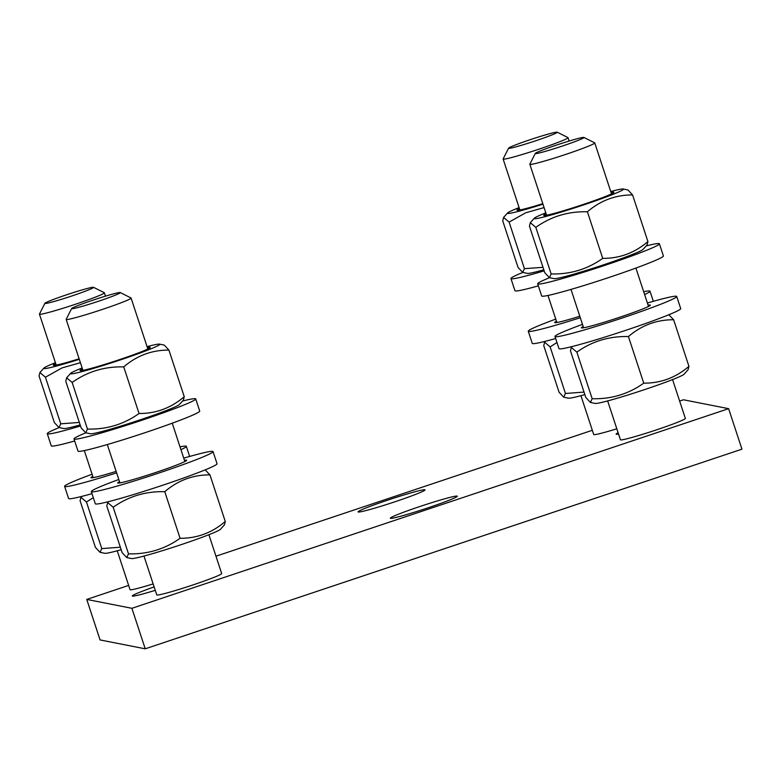 <?xml version="1.0" encoding="UTF-8"?>
<svg xmlns="http://www.w3.org/2000/svg" width="781" height="781" viewBox="0 0 781 781"><rect width="100%" height="100%" fill="white"/><g stroke="black" fill="none" stroke-linecap="round" stroke-linejoin="round"><path stroke-width="1.17" d="M679.636 401.073L683.482 399.784L728.624 408.658L131.901 608.301L86.75 599.427L128.64 585.418M215.966 556.199L592.31 430.292M424.825 489.746A35.233 1.904 161.8 0 1 425.04 489.872A35.233 1.904 161.8 0 1 392.16 502.691A35.233 1.904 161.8 0 1 358.089 511.887A35.233 1.904 161.8 0 1 389.368 499.596A35.233 1.904 161.8 0 1 424.825 489.746M618.542 434.041A35.233 1.904 161.8 0 1 616.131 434.119A35.233 1.904 161.8 0 1 618.113 432.752M457.08 496.081A35.233 1.904 161.8 0 1 457.285 496.208A35.233 1.904 161.8 0 1 424.415 509.027A35.233 1.904 161.8 0 1 390.344 518.223A35.233 1.904 161.8 0 1 421.613 505.932A35.233 1.904 161.8 0 1 457.08 496.081M155.253 590.338A35.233 1.904 161.8 0 1 132.301 595.991A35.233 1.904 161.8 0 1 154.13 586.922M728.624 408.658L741.95 449.173L145.227 648.816L100.075 639.942L86.75 599.427M131.901 608.301L145.227 648.816M88.409 289.985A25.627 1.386 -18.2 0 0 93.535 287.31A25.627 1.386 -18.2 0 0 68.816 294.056A25.627 1.386 -18.2 0 0 44.917 303.292A25.627 1.386 -18.2 0 0 60.889 299.484A25.627 1.386 -18.2 0 0 88.409 289.985M44.917 303.292L39.47 314.04A34.169 1.845 -18.2 0 0 39.45 314.147A34.169 1.845 -18.2 0 0 61.592 308.7A34.169 1.845 -18.2 0 0 97.469 296.302A34.169 1.845 -18.2 0 0 104.371 292.807A34.169 1.845 -18.2 0 0 104.293 292.719L93.535 287.31M117.257 550.8L130.036 589.655A34.169 1.845 -18.2 0 0 153.135 583.915M121.172 549.726A46.987 2.538 161.8 0 1 104.81 553.299L100.007 552.313L101.784 548.604L120.352 547.217M93.3 497.643L86.466 501.998L80.951 497.331L80.082 500.748L95.399 547.344L100.007 552.313M101.784 548.604L86.466 501.998M92.09 474.233A64.071 3.466 -18.2 0 0 64.598 486.358L68.591 498.512A64.071 3.466 -18.2 0 0 70.749 498.708A64.071 3.466 -18.2 0 0 91.992 493.66M64.598 486.358A64.071 3.466 -18.2 0 0 66.756 486.553A64.071 3.466 -18.2 0 0 116.623 472.856M180.938 449.671A64.071 3.466 -18.2 0 0 186.327 446.341A64.071 3.466 -18.2 0 0 180.011 446.849M92.793 476.39A36.307 1.962 -18.2 0 0 90.967 477.689A36.307 1.962 -18.2 0 0 92.187 477.796A36.307 1.962 -18.2 0 0 116.144 471.392M59.171 427.558A64.071 3.466 -18.2 0 0 47.28 433.689L51.273 445.844A64.071 3.466 -18.2 0 0 53.655 446.01A64.071 3.466 -18.2 0 0 74.673 440.982M47.28 433.689A64.071 3.466 -18.2 0 0 49.662 433.855A64.071 3.466 -18.2 0 0 80.492 425.987M80.15 424.932A46.987 2.538 161.8 0 1 63.778 428.515L58.975 427.519L60.752 423.81L79.32 422.433M80.414 362.706L62.06 367.9L45.435 377.213L39.919 372.547L39.05 375.954L54.367 422.56L58.975 427.519M60.752 423.81L45.435 377.213M79.301 359.328A46.987 2.538 161.8 0 1 43.921 368.095A46.987 2.538 161.8 0 1 55.422 362.726M55.734 363.663A36.941 2.001 -18.2 0 0 53.42 365.342A36.941 2.001 -18.2 0 0 53.547 365.381A36.941 2.001 -18.2 0 0 79.125 358.791M552.089 134.859A25.627 1.386 -18.2 0 0 557.204 132.184A25.627 1.386 -18.2 0 0 532.486 138.93A25.627 1.386 -18.2 0 0 508.587 148.165A25.627 1.386 -18.2 0 0 524.559 144.348A25.627 1.386 -18.2 0 0 552.089 134.859M508.587 148.165L503.14 158.904A34.169 1.845 -18.2 0 0 503.12 159.021A34.169 1.845 -18.2 0 0 525.271 153.574A34.169 1.845 -18.2 0 0 561.139 141.166A34.169 1.845 -18.2 0 0 568.041 137.671A34.169 1.845 -18.2 0 0 567.963 137.593L557.204 132.184M580.927 395.664L593.706 434.529A34.169 1.845 -18.2 0 0 616.814 428.779M543.82 269.806A46.987 2.538 161.8 0 1 527.458 273.389L522.655 272.393L524.432 268.684L543 267.307M544.084 207.58L525.73 212.774L509.105 222.087L503.599 217.421L502.72 220.828L518.047 267.424L522.655 272.393M524.432 268.684L509.105 222.087M542.971 204.192A46.987 2.538 161.8 0 1 507.591 212.969A46.987 2.538 161.8 0 1 519.101 207.6M519.404 208.537A36.941 2.001 -18.2 0 0 517.09 210.216A36.941 2.001 -18.2 0 0 517.227 210.255A36.941 2.001 -18.2 0 0 542.795 203.665M522.84 272.432A64.071 3.466 -18.2 0 0 510.95 278.563L514.952 290.717A64.071 3.466 -18.2 0 0 517.325 290.883A64.071 3.466 -18.2 0 0 538.343 285.856M510.95 278.563A64.071 3.466 -18.2 0 0 513.332 278.729A64.071 3.466 -18.2 0 0 544.172 270.861M555.76 319.107A64.071 3.466 -18.2 0 0 528.268 331.232L532.271 343.386A64.071 3.466 -18.2 0 0 534.419 343.581A64.071 3.466 -18.2 0 0 555.662 338.524M528.268 331.232A64.071 3.466 -18.2 0 0 530.426 331.427A64.071 3.466 -18.2 0 0 580.303 317.721M644.618 294.544A64.071 3.466 -18.2 0 0 649.997 291.206A64.071 3.466 -18.2 0 0 643.69 291.723M556.462 321.264A36.307 1.962 -18.2 0 0 554.647 322.563A36.307 1.962 -18.2 0 0 555.867 322.67A36.307 1.962 -18.2 0 0 579.814 316.266M584.852 394.6A46.987 2.538 161.8 0 1 568.48 398.173L563.677 397.187L565.454 393.468L584.022 392.091M556.98 342.517L550.136 346.871L544.621 342.205L543.752 345.622L559.069 392.218L563.677 397.187M565.454 393.468L550.136 346.871M115.139 295.238A25.627 1.386 -18.2 0 0 120.254 292.563A25.627 1.386 -18.2 0 0 95.536 299.308A25.627 1.386 -18.2 0 0 71.637 308.544A25.627 1.386 -18.2 0 0 87.609 304.736A25.627 1.386 -18.2 0 0 115.139 295.238M71.637 308.544L66.19 319.292A34.169 1.845 -18.2 0 0 66.17 319.4A34.169 1.845 -18.2 0 0 88.312 313.952A34.169 1.845 -18.2 0 0 124.189 301.554A34.169 1.845 -18.2 0 0 131.091 298.059A34.169 1.845 -18.2 0 0 131.013 297.971L120.254 292.563M143.977 556.052L156.756 594.907A34.169 1.845 -18.2 0 0 178.898 589.46A34.169 1.845 -18.2 0 0 214.775 577.061A34.169 1.845 -18.2 0 0 221.677 573.566L208.898 534.702M139.936 419.924A46.987 2.538 161.8 0 1 90.498 433.767L85.705 432.772L87.472 429.062C106.548 429.579 123.74 424.395 139.047 413.5C155.995 413.608 171.059 407.994 184.248 396.689L183.369 400.097L179.376 404.548A46.987 2.538 161.8 0 1 139.936 419.924M147.062 346.637A46.987 2.538 161.8 0 1 159.509 344.128L164.313 345.124L168.921 350.093C151.983 349.986 136.919 355.589 123.73 366.904C104.664 366.387 87.472 371.571 72.155 382.465L66.639 377.799L65.77 381.206L81.097 427.812L85.705 432.772M184.248 396.689L168.921 350.093M139.047 413.5L123.73 366.904M87.472 429.062L72.155 382.465M159.509 344.128A46.987 2.538 161.8 0 1 120.215 359.963A46.987 2.538 161.8 0 1 70.641 373.347A46.987 2.538 161.8 0 1 82.142 367.978M82.454 368.915A36.941 2.001 -18.2 0 0 80.14 370.594A36.941 2.001 -18.2 0 0 80.277 370.633A36.941 2.001 -18.2 0 0 116.506 360.627A36.941 2.001 -18.2 0 0 150.225 347.545A36.941 2.001 -18.2 0 0 147.375 347.574M85.89 432.811A64.071 3.466 -18.2 0 0 74 438.942L78.002 451.096A64.071 3.466 -18.2 0 0 80.375 451.262A64.071 3.466 -18.2 0 0 147.921 431.717A64.071 3.466 -18.2 0 0 199.721 411.079L195.728 398.915A64.071 3.466 -18.2 0 0 182.52 401.043M74 438.942A64.071 3.466 -18.2 0 0 76.382 439.107A64.071 3.466 -18.2 0 0 143.929 419.563A64.071 3.466 -18.2 0 0 195.728 398.915M118.81 479.485A64.071 3.466 -18.2 0 0 91.318 491.61L95.311 503.765A64.071 3.466 -18.2 0 0 97.469 503.96A64.071 3.466 -18.2 0 0 164.83 484.532A64.071 3.466 -18.2 0 0 217.04 463.748L213.047 451.594A64.071 3.466 -18.2 0 0 183.73 458.144M91.318 491.61A64.071 3.466 -18.2 0 0 93.476 491.805A64.071 3.466 -18.2 0 0 160.837 472.378A64.071 3.466 -18.2 0 0 213.047 451.594M119.513 481.643A36.307 1.962 -18.2 0 0 117.697 482.941A36.307 1.962 -18.2 0 0 118.917 483.048A36.307 1.962 -18.2 0 0 157.088 472.036A36.307 1.962 -18.2 0 0 186.669 460.263A36.307 1.962 -18.2 0 0 184.433 460.302M180.958 544.718A46.987 2.538 161.8 0 1 131.53 558.552L126.727 557.566L128.504 553.856C147.57 554.373 164.762 549.18 180.079 538.294C197.017 538.392 212.081 532.788 225.27 521.474L224.401 524.891L220.408 529.333A46.987 2.538 161.8 0 1 180.958 544.718M205.149 469.869L209.952 474.877C193.014 474.78 177.951 480.383 164.762 491.688C145.696 491.171 128.504 496.365 113.186 507.25L107.671 502.583L106.802 506L122.119 552.597L126.727 557.566M225.27 521.474L209.952 474.877M180.079 538.294L164.762 491.688M128.504 553.856L113.186 507.25M578.809 140.111A25.627 1.386 -18.2 0 0 583.924 137.436A25.627 1.386 -18.2 0 0 559.206 144.182A25.627 1.386 -18.2 0 0 535.307 153.418A25.627 1.386 -18.2 0 0 551.279 149.601A25.627 1.386 -18.2 0 0 578.809 140.111M535.307 153.418L529.86 164.156A34.169 1.845 -18.2 0 0 529.84 164.274A34.169 1.845 -18.2 0 0 551.991 158.826A34.169 1.845 -18.2 0 0 587.859 146.418A34.169 1.845 -18.2 0 0 594.761 142.923A34.169 1.845 -18.2 0 0 594.683 142.845L583.924 137.436M607.647 400.917L620.426 439.781A34.169 1.845 -18.2 0 0 642.568 434.334A34.169 1.845 -18.2 0 0 678.445 421.935A34.169 1.845 -18.2 0 0 685.347 418.431L672.568 379.576M603.606 264.798A46.987 2.538 161.8 0 1 554.178 278.641L549.375 277.645L551.152 273.936C570.218 274.453 587.41 269.269 602.727 258.374C619.665 258.472 634.728 252.868 647.918 241.563L647.049 244.97L643.046 249.422A46.987 2.538 161.8 0 1 603.606 264.798M610.742 191.511A46.987 2.538 161.8 0 1 623.189 189.002L627.983 189.988L632.59 194.957C615.653 194.859 600.589 200.463 587.4 211.778C568.334 211.261 551.142 216.444 535.825 227.339L530.319 222.673L529.44 226.08L544.767 272.676L549.375 277.645M647.918 241.563L632.59 194.957M602.727 258.374L587.4 211.778M551.152 273.936L535.825 227.339M623.189 189.002A46.987 2.538 161.8 0 1 583.895 204.837A46.987 2.538 161.8 0 1 534.311 218.221A46.987 2.538 161.8 0 1 545.821 212.852M546.124 213.789A36.941 2.001 -18.2 0 0 543.81 215.468A36.941 2.001 -18.2 0 0 543.947 215.507A36.941 2.001 -18.2 0 0 580.185 205.491A36.941 2.001 -18.2 0 0 613.905 192.419A36.941 2.001 -18.2 0 0 611.045 192.448M549.56 277.685A64.071 3.466 -18.2 0 0 537.679 283.815L541.672 295.97A64.071 3.466 -18.2 0 0 544.054 296.136A64.071 3.466 -18.2 0 0 611.591 276.591A64.071 3.466 -18.2 0 0 663.401 255.943L659.398 243.789A64.071 3.466 -18.2 0 0 646.199 245.917M537.679 283.815A64.071 3.466 -18.2 0 0 540.052 283.981A64.071 3.466 -18.2 0 0 607.598 264.437A64.071 3.466 -18.2 0 0 659.398 243.789M582.48 324.359A64.071 3.466 -18.2 0 0 554.988 336.484L558.991 348.638A64.071 3.466 -18.2 0 0 561.139 348.834A64.071 3.466 -18.2 0 0 628.5 329.406A64.071 3.466 -18.2 0 0 680.72 308.622L676.717 296.458A64.071 3.466 -18.2 0 0 647.4 303.018M554.988 336.484A64.071 3.466 -18.2 0 0 557.146 336.679A64.071 3.466 -18.2 0 0 624.507 317.252A64.071 3.466 -18.2 0 0 676.717 296.458M583.192 326.517A36.307 1.962 -18.2 0 0 581.367 327.815A36.307 1.962 -18.2 0 0 582.587 327.922A36.307 1.962 -18.2 0 0 620.758 316.91A36.307 1.962 -18.2 0 0 650.348 305.137A36.307 1.962 -18.2 0 0 648.113 305.166M644.637 389.592A46.987 2.538 161.8 0 1 595.21 403.426L590.407 402.44L592.174 398.72C611.25 399.247 628.441 394.054 643.749 383.168C660.697 383.266 675.76 377.662 688.949 366.348L688.071 369.764L684.078 374.206A46.987 2.538 161.8 0 1 644.637 389.592M668.829 314.743L673.622 319.751C656.684 319.654 641.621 325.257 628.432 336.562C609.365 336.045 592.174 341.229 576.856 352.124L571.341 347.457L570.472 350.874L585.799 397.47L590.407 402.44M688.949 366.348L673.622 319.751M643.749 383.168L628.432 336.562M592.174 398.72L576.856 352.124M105.474 296.165L104.371 292.807M93.212 477.65L84.309 450.578M56.203 365.108L39.45 314.147M81.8 496.394L80.951 497.331M189.646 456.446L186.327 446.341M43.921 368.095L39.919 372.547M569.154 141.039L568.041 137.671M556.882 322.524L547.979 295.452M519.882 209.982L503.12 159.021M507.591 212.969L503.599 217.421M653.326 301.32L649.997 291.206M545.47 341.268L544.621 342.205M184.853 461.561L172.24 423.195M147.843 349.019L131.091 298.059M119.932 482.902L107.319 444.545M82.923 370.36L66.17 319.4M70.641 373.347L66.639 377.799M108.52 501.646L107.671 502.583M648.523 306.435L635.91 268.068M611.523 193.883L594.761 142.923M583.602 327.776L570.989 289.409M546.602 215.234L529.84 164.274M534.311 218.221L530.319 222.673M572.19 346.52L571.341 347.457"/></g></svg>
